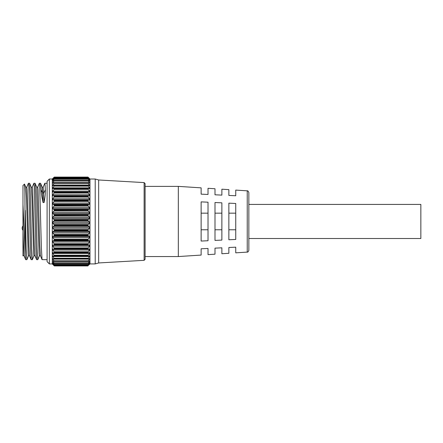 <?xml version="1.0" encoding="UTF-8"?>
<svg xmlns="http://www.w3.org/2000/svg" width="443" height="443" viewBox="0 0 443 443"><rect width="100%" height="100%" fill="white"/><g stroke="black" fill="none" stroke-linecap="round" stroke-linejoin="round"><path stroke-width="0.66" d="M248.85 204.422L420.85 204.422L420.85 238.511L248.85 238.511M248.85 192.55L248.85 250.384C248.301 251.757 247.764 252.327 247.238 252.1L247.238 190.833C247.764 190.606 248.301 191.177 248.85 192.55M247.238 252.1L235.742 252.842L235.742 247.177L228.859 247.499L228.859 253.285L221.877 253.739L221.877 247.82L214.999 248.141L214.999 254.182L208.016 254.636L208.016 248.462L201.133 248.783L201.133 255.079L178.33 256.552L178.33 186.376L145.099 186.376M247.238 190.833L235.742 190.091L235.742 195.756L228.859 195.435L228.859 189.643L221.877 189.194L221.877 195.114L214.999 194.793L214.999 188.751L208.016 188.297L208.016 194.466L201.133 194.15L201.133 187.854L178.33 186.376M201.133 221.467L201.133 201.881L208.016 202.196L208.016 240.737L201.133 241.053L201.133 221.467M214.999 221.467L214.999 202.523L221.877 202.839L221.877 240.089L214.999 240.411L214.999 221.467M228.859 221.467L228.859 203.165L235.742 203.481L235.742 239.447L228.859 239.768L228.859 221.467M228.859 213.161L235.742 213.161M228.859 229.773L235.742 229.773M214.999 213.161L221.877 213.161M214.999 229.773L221.877 229.773M201.133 213.161L208.016 213.161M201.133 229.773L208.016 229.773M25.245 254.515L22.975 204.528L22.975 185.517L24.492 184.055L24.874 191.753L25.245 254.515L25.661 259.631L26.862 259.687L26.181 248.562L25.245 210.408M37.677 187.267L39.361 183.247L39.682 185.844L41.376 247.537L42.046 259.631L47.091 259.687M43.137 187.267L44.821 183.247L45.086 185.024L45.341 189.787L43.707 193.093L42.672 193.104L41.038 189.842C41.188 193.181 41.858 197.417 43.054 202.545L44.09 202.545C45.053 197.384 45.468 193.131 45.341 189.787M41.038 189.842L40.562 183.302L39.361 183.247M26.752 187.267L28.435 183.247L28.817 186.813L30.467 248.002L31.121 259.631L32.328 259.687L31.647 248.562L30.279 194.51L29.637 183.302L28.435 183.247M32.212 187.267L33.895 183.247L34.238 186.165L35.922 247.787L36.586 259.631L37.788 259.687L37.107 248.562L35.739 194.51L35.102 183.302L33.895 183.247M28.546 255.666L26.862 259.687M34.011 255.666L32.328 259.687M39.471 255.666L37.788 259.687M49.361 263.917L47.091 261.647L47.091 181.287L49.361 179.016L49.361 263.917L52.302 263.917L52.302 179.016L54.029 177.322L52.523 178.795M87.958 188.746L88.24 189.388L54.029 189.388L54.312 188.746L87.958 188.674L54.312 188.746M87.958 192.389L88.24 193.059L54.029 193.059L54.312 192.389L87.958 192.312L54.312 192.389M87.958 196.415L88.24 197.102L54.029 197.102L54.312 196.415L87.958 196.327L54.312 196.415M87.958 200.762L88.24 201.465L54.029 201.465L54.312 200.762L87.958 200.668L54.312 200.762M87.958 205.386L88.24 206.084L54.029 206.084L54.312 205.386L87.958 205.286L54.312 205.386M87.958 210.215L88.24 210.907L54.029 210.907L54.312 210.215L87.958 210.115L54.312 210.215M87.958 215.187L88.24 215.863L54.029 215.863L54.312 215.187L87.958 215.088L54.312 215.187M87.958 220.249L88.24 220.896L54.029 220.896L54.312 220.249L87.958 220.143L54.312 220.249M88.24 224.557L87.958 225.221L54.312 225.221L54.029 224.557L88.24 224.557L89.497 223.3L89.497 222.081L88.24 220.896M88.24 229.557L87.958 230.244L54.312 230.244L54.029 229.557L88.24 229.557L89.497 228.178L89.497 226.971L88.24 225.936L54.029 225.936L52.778 226.971L52.778 228.178L54.029 229.557M88.24 234.458L87.958 235.155L54.312 235.155L54.029 234.458L88.24 234.458L89.497 232.963L89.497 231.789L88.24 230.919L54.029 230.919L52.778 231.789L52.778 232.963L54.029 234.458M88.24 239.187L87.958 239.89L54.312 239.89L54.029 239.187L88.24 239.187L89.497 237.603L89.497 236.473L88.24 235.776L54.029 235.776L52.778 236.473L52.778 237.603L54.029 239.187M88.24 243.683L87.958 244.381L54.312 244.381L54.029 243.683L88.24 243.683L89.497 242.033L89.497 240.959L88.24 240.449L54.029 240.449L52.778 240.959L52.778 242.033L54.029 243.683M88.24 247.892L87.958 248.573L54.312 248.573L54.029 247.892L88.24 247.892L89.497 246.192L89.497 245.189L88.24 244.874L54.029 244.874L52.778 245.189L52.778 246.192L54.029 247.892M88.24 251.757L87.958 252.416L54.312 252.416L54.029 251.757L88.24 251.757L89.497 250.035L89.497 249.116L88.24 248.988L54.029 248.988L52.778 249.116L52.778 250.035L54.029 251.757M54.029 177.405L54.312 177.078L87.958 177.078L88.24 177.405L54.029 177.405L52.529 179.083L54.312 177.643L87.958 177.665L54.029 177.82M88.24 177.82L89.746 179.083L88.24 177.405M87.958 177.665L88.24 178.058L54.029 178.058L52.545 179.93L54.312 178.789L87.958 178.817L54.029 178.883M88.24 178.883L89.73 179.93L88.24 178.058M87.958 178.817L88.24 179.277L54.029 179.277L52.573 181.331L54.312 180.489L87.958 180.534L54.029 180.506M88.24 180.506L89.702 181.331L88.24 179.277M87.958 180.534L88.24 181.043L54.029 181.043L52.612 183.264L54.029 182.66L87.958 182.776L54.029 182.66M88.24 182.66L89.663 183.264L88.24 181.043M87.958 182.776L88.24 183.341L54.029 183.341L52.662 185.706L54.029 185.318L87.958 185.528L54.029 185.318M88.24 185.318L89.613 185.706L88.24 183.341M88.24 188.452L89.552 188.629L89.497 187.854L87.958 185.528L88.24 186.138L54.029 186.138L52.778 187.854L52.717 188.629L54.029 188.452M89.497 178.546L88.24 177.322L89.497 178.546M145.099 183.629L145.099 259.299L144.125 260.329L144.125 182.599L145.099 183.629M54.029 220.896L52.778 222.081L52.778 223.3L54.029 224.557M54.312 220.143L54.029 219.512L88.24 219.512L89.497 218.399L89.497 217.186L88.24 215.863M54.029 215.863L52.778 217.186L52.778 218.399L54.029 219.512M54.312 215.088L54.029 214.495L88.24 214.495L89.497 213.537L89.497 212.347L88.24 210.907M54.029 210.907L52.778 212.347L52.778 213.537L54.029 214.495M54.312 210.115L54.029 209.567L88.24 209.567L89.497 208.78L89.497 207.623L88.24 206.084M54.029 206.084L52.778 207.623L52.778 208.78L54.029 209.567M54.312 205.286L54.029 204.793L88.24 204.793L89.497 204.19L89.497 203.082L88.24 201.465M54.029 201.465L52.778 203.082L52.778 204.19L54.029 204.793M54.312 200.668L54.029 200.236L88.24 200.236L89.497 199.821L89.497 198.78L88.24 197.102M54.029 197.102L52.778 198.78L52.778 199.821L54.029 200.236M54.312 196.327L54.029 195.961L88.24 195.961L89.497 195.74L89.497 194.776L88.24 193.059M54.029 193.059L52.778 194.776L52.778 195.74L54.029 195.961M54.312 192.312L54.029 192.013L89.497 191.991L89.497 191.116L88.24 189.388M54.029 189.388L52.778 191.116L52.778 191.991L54.029 192.013M54.029 186.138L54.312 185.528M54.029 183.341L54.312 182.776M54.029 181.043L54.312 180.534M54.029 179.277L54.312 178.817M54.029 178.058L54.312 177.665M87.958 177.078L54.312 177.078M87.958 177.073L54.029 177.322M144.125 260.329L98.656 262.954L95.217 263.917L95.217 179.016L89.968 179.016L89.968 263.917L88.24 265.435M88.24 192.013L87.958 192.312M88.24 195.961L87.958 196.327M88.24 200.236L87.958 200.668M88.24 204.793L87.958 205.286M88.24 209.567L87.958 210.115M88.24 214.495L87.958 215.088M88.24 219.512L87.958 220.143M98.656 262.954L98.656 179.98L95.217 179.016M54.312 225.221L87.958 225.221M54.312 230.244L87.958 230.244M54.312 235.155L87.958 235.155M54.312 239.89L87.958 239.89M54.312 244.381L87.958 244.381M54.312 248.573L87.958 248.573M54.312 252.416L87.958 252.416M87.958 255.921L54.312 255.855L87.958 255.921M87.958 258.9L54.312 258.839L87.958 258.9M87.958 261.392L54.312 261.342L87.958 261.392M87.958 263.358L54.312 263.325L87.958 263.358M87.958 264.787L54.312 264.759L87.958 264.787M52.778 264.283L54.312 265.645L54.029 265.274L88.24 265.274L89.497 263.651L88.24 264.648M54.312 265.927L54.029 265.639L54.312 265.927L87.958 265.927L54.312 265.927L52.302 263.917M87.958 225.321L88.24 225.936M87.958 230.349L88.24 230.919M87.958 235.255L88.24 235.776M87.958 239.984L88.24 240.449M87.958 244.47L88.24 244.874M87.958 248.656L88.24 248.988M87.958 252.493L88.24 252.748L87.958 252.493M54.312 255.855L54.029 255.223L88.24 255.223L89.497 253.496L89.497 252.676L88.24 252.748M88.24 255.223L87.958 255.855M54.312 258.839L54.029 258.252L88.24 258.252L89.497 256.547L89.497 255.832L88.24 256.104M88.24 258.252L87.958 258.839M54.312 261.342L54.029 260.805L88.24 260.805L89.497 259.138L89.497 258.54L88.24 259.005M88.24 260.805L87.958 261.342M54.312 263.325L54.029 262.837L88.24 262.837L89.497 261.237L89.497 260.766L88.24 261.414M89.497 261.237L89.497 260.766L89.497 261.237L88.583 261.237M88.24 262.837L87.958 263.325M54.312 264.759L54.029 264.338L88.24 264.338L89.497 262.821L89.497 262.477L88.24 263.303M89.497 262.821L89.497 262.477L89.497 262.821L88.982 262.821M88.24 264.338L87.958 264.759M88.24 265.274L87.958 265.634L54.312 265.634L87.958 265.645M87.985 265.639L87.958 265.927M54.029 261.414L52.778 260.766L54.029 262.837M52.85 264.349L54.284 265.639M54.029 265.435L54.312 265.645M54.029 264.648L52.778 263.651L54.029 265.274M54.029 263.303L52.778 262.477L54.029 264.338M52.778 262.477L52.778 262.821L53.293 262.821M54.029 259.005L52.778 258.54L52.778 259.138L54.029 260.805M54.029 256.104L52.778 255.832L52.778 256.547L54.029 258.252M54.029 252.748L52.778 252.676L52.778 253.496L54.029 255.223M54.029 248.988L54.312 248.656M54.029 244.874L54.312 244.47M54.029 240.449L54.312 239.984M54.029 235.776L54.312 235.255M54.029 230.919L54.312 230.349M54.029 225.936L54.312 225.321M22.975 204.528L22.975 255.927M22.975 255.633L24.072 255.727M24.492 184.055L25.816 187.267L26.453 197.285L28.158 253.13L28.496 255.727L29.531 255.727M29.637 183.302L31.276 187.267L31.913 197.285L33.618 253.13L33.961 255.727L34.997 255.727M35.102 183.302L36.741 187.267L39.078 253.13L39.421 255.727L40.457 255.727M40.562 183.302L42.201 187.267L43.054 202.545M22.975 231.955L24.022 255.666L25.661 259.631M25.766 187.206L26.801 187.206L27.145 189.831L28.85 245.715L29.482 255.666L31.121 259.631M31.226 187.206L32.267 187.206L32.605 189.831L34.31 245.715L34.947 255.666L36.586 259.631M36.691 187.206L37.727 187.206L38.065 189.831L39.776 245.715L40.407 255.666L42.046 259.631M42.151 187.206L43.187 187.206L44.09 202.545M53.686 261.237L52.778 261.237M89.497 259.138L52.778 259.138M89.497 256.547L52.778 256.547M88.074 256.104L54.201 256.104M89.497 253.496L52.778 253.496M88.185 252.748L54.085 252.748M89.497 250.035L52.778 250.035M89.497 249.116L52.778 249.116M89.497 246.192L52.778 246.192M89.497 245.189L52.778 245.189M89.497 242.033L52.778 242.033M89.497 240.959L52.778 240.959M89.497 237.603L52.778 237.603M89.497 236.473L52.778 236.473M89.497 232.963L52.778 232.963M89.497 231.789L52.778 231.789M89.497 228.178L52.778 228.178M89.497 226.971L52.778 226.971M89.497 223.3L52.778 223.3M89.497 222.081L52.778 222.081M89.497 218.399L52.778 218.399M89.497 217.186L52.778 217.186M89.497 213.537L52.778 213.537M89.497 212.347L52.778 212.347M89.497 208.78L52.778 208.78M89.497 207.623L52.778 207.623M89.497 204.19L52.778 204.19M89.497 203.082L52.778 203.082M89.497 199.821L52.778 199.821M89.497 198.78L52.778 198.78M89.497 195.74L52.778 195.74M89.497 194.776L52.778 194.776M89.497 191.991L52.778 191.991M89.497 191.116L52.778 191.116M54.146 188.452L88.124 188.452M89.497 187.854L52.778 187.854M54.245 185.318L88.03 185.318M89.497 185.03L52.778 185.03M89.497 182.682L88.29 182.682M53.985 182.682L52.778 182.682M89.497 180.838L88.805 180.838M53.465 180.838L52.778 180.838M89.497 179.526L89.121 179.526M53.154 179.526L52.778 179.526M22.975 225.869A3.439 3.439 0 0 0 22.975 230.343M178.33 256.552L145.099 256.552M44.821 183.247L47.091 183.247M144.125 182.599L98.656 179.98M52.302 179.016L49.361 179.016M95.217 263.917L89.968 263.917M87.963 265.65L54.306 265.65M87.98 264.809L54.295 264.809M88.007 263.408L54.267 263.408M88.046 261.475L54.229 261.475M88.091 259.033L54.179 259.033M88.146 256.115L54.124 256.115M88.212 252.748L54.057 252.748M88.179 188.447L54.09 188.447M88.118 185.301L54.151 185.301M88.068 182.616L54.207 182.616M88.024 180.423L54.245 180.423M87.991 178.756L54.279 178.756M87.969 177.632L54.301 177.632"/></g></svg>
